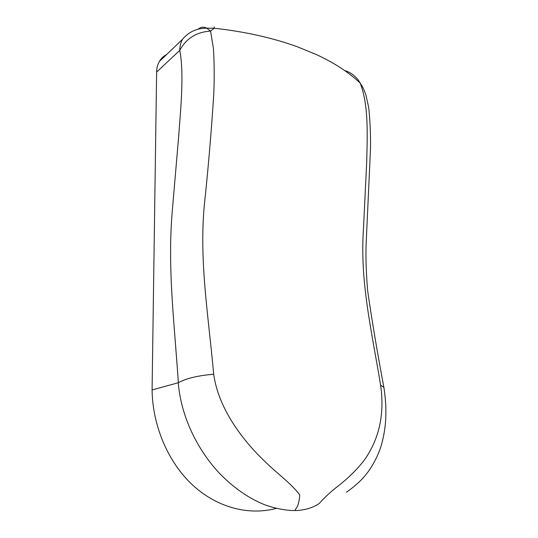 <?xml version="1.0" encoding="UTF-8"?>
<svg xmlns="http://www.w3.org/2000/svg" width="538" height="538" viewBox="0 0 538 538"><rect width="100%" height="100%" fill="white"/><g stroke="black" fill="none" stroke-linecap="round" stroke-linejoin="round"><path stroke-width="0.81" d="M295.618 510.542C304.797 510.206 312.645 507.879 319.155 503.555C324.905 497.078 331.435 491.08 338.752 485.558C348.826 477.596 357.293 469.197 364.152 460.353C379.277 439.055 384.764 413.991 380.608 385.181C371.536 329.989 359.841 281.831 363.446 229.275L366.66 162.92C367.434 134.191 368.644 104.789 360.157 83.04L358.153 79.839C353.984 74.923 349.552 71.863 344.858 70.666M214.07 28.373C214.238 26.49 214.279 26.436 214.205 28.218L210.553 31.103L213.431 48.514C214.326 62.832 214.433 78.084 213.754 94.271C211.69 126.914 208.912 160.371 205.442 194.642C198.011 254.931 207.91 310.224 213.694 374.219C218.206 406.95 240.425 437.885 263.849 460.467C277.043 473.514 291.603 483.723 299.733 494.947C299.303 501.988 297.817 506.843 295.275 509.526L295.611 510.542M166.578 54.56C163.545 56.127 161.144 58.427 159.382 61.446C157.621 64.533 156.699 68.091 156.625 72.099L152.086 389.949C152.563 425.847 168.091 462.27 192.631 485.054C217.258 507.764 249.027 515.767 276.263 508.356M295.463 510.549C287.823 510.764 275.55 508.807 264.158 504.536C248.67 498.195 234.077 488.1 220.372 474.247C197.036 449.829 180.923 415.948 178.28 382.74L152.086 389.949M178.28 382.74L178.354 382.706C174.272 321.368 167.385 268.005 172.274 211.004L178.508 138.347C180.876 107.062 184.178 73.793 179.773 50.343C186.289 38.393 196.552 31.984 210.553 31.103L206.726 28.178C196.78 28.184 188.71 31.89 182.516 39.308L159.382 61.446M380.608 385.181L383.87 387.333L384.112 388.772M358.153 79.839L362.592 86.914M178.354 382.706C186.222 378.396 198.004 375.564 213.694 374.219M198.233 29.153C200.721 26.934 203.552 26.611 206.726 28.178L214.205 28.218C244.884 31.621 272.625 37.815 297.42 46.799L316.028 54.405C333.681 62.509 348.389 72.052 360.157 83.04L363.217 88.104L365.793 94.459L368.725 107.62C370.07 119.94 370.662 133.659 370.5 148.764L366.075 245.207C365.699 258.193 366.217 273.371 367.642 290.749C371.819 319.7 377.225 351.892 383.87 387.333M182.516 39.308C180.728 42.489 179.813 46.167 179.773 50.343L156.625 72.099M346.452 492.216C354.139 486.816 360.292 481.355 364.919 475.848C369.714 470.299 376.17 460.178 380.353 448.329C388.012 424.267 386.23 403.197 383.903 387.387"/></g></svg>
